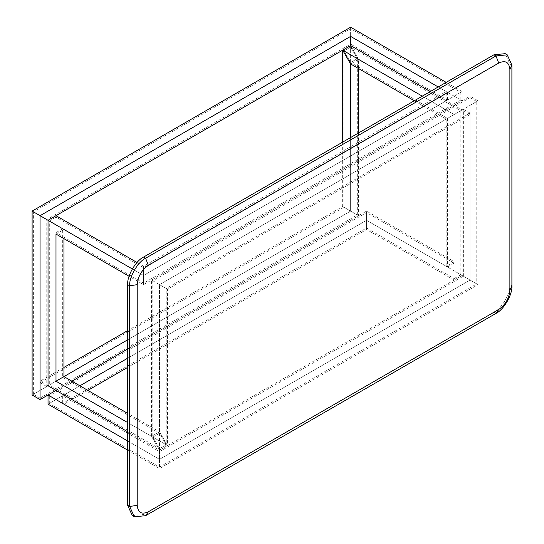 <?xml version="1.0" encoding="UTF-8"?>
<svg xmlns="http://www.w3.org/2000/svg" width="544" height="544" viewBox="0 0 544 544"><rect width="100%" height="100%" fill="white"/><g stroke="black" fill="none" stroke-linecap="round" stroke-linejoin="round"><path stroke-width="0.41" stroke-dasharray="2.72 2.04" d="M422.287 96.159L343.93 50.925L343.93 207.237L40.066 382.67L40.066 215.689L40.066 398.113L357.306 214.955L357.306 58.643L350.622 62.506L343.93 50.925L350.622 47.063L357.306 58.643L350.622 47.063L343.93 50.925L350.622 62.506L357.306 58.643L454.138 114.546L358.584 59.384L350.622 45.587L358.584 59.384L350.622 63.981L358.584 59.384L358.584 68.578M414.324 100.756L446.175 119.15L446.175 266.261L454.138 261.664L366.547 211.092L366.547 229.486L366.547 212.568L49.307 395.726L159.508 459.354L159.508 468.547L478.026 284.655L470.064 280.058L470.064 114.546L167.47 289.245L167.47 445.556L55.991 381.194L55.991 232.608L143.582 283.179L460.822 100.021L350.622 36.394L40.066 215.689L33.381 211.827L48.028 220.286L32.103 211.092L46.757 219.552L40.066 215.689L40.066 381.194L48.028 385.791L48.028 220.286L55.991 215.689L55.991 381.194L55.991 217.158L143.582 267.73L143.582 275.454L143.582 266.261L143.582 284.648L143.582 275.454L143.582 284.648L462.101 100.756L350.622 36.394L40.066 215.689L350.622 36.394L350.622 44.118L46.757 219.552L46.757 386.526L350.622 211.092L33.381 394.25L33.381 211.827L350.622 28.669L460.822 92.296L143.582 275.454L143.582 283.179L143.582 267.73L143.582 275.454L447.447 100.021L350.622 44.118M446.175 119.15L460.822 110.69L350.622 47.063L350.622 211.092L127.656 339.823M63.954 238.68L63.954 229.48L143.582 275.454L446.175 100.756L430.25 91.562L462.101 109.949L447.447 118.408L350.622 62.506L350.622 211.092L358.584 215.696L48.028 394.985M343.93 207.237L350.622 211.092L32.103 394.985M350.622 137.537L350.622 211.092L342.659 206.496L127.656 330.623M63.954 376.598L48.028 385.791L55.991 381.194L166.199 444.822L159.508 448.684L152.823 437.097L159.508 433.235L166.199 444.822L159.508 433.235L62.682 377.332L62.682 228.745L143.582 275.454L143.582 283.179L143.582 266.261L143.582 284.648L129.071 276.27M358.584 132.94L358.584 215.696M40.066 398.113L33.381 394.25M40.066 382.67L46.757 386.526M357.306 214.955L350.622 211.092L350.622 45.587M63.954 367.404L40.066 381.194M342.659 142.134L342.659 206.496M446.175 266.261L366.547 220.293L49.307 403.444L159.508 467.072L159.508 450.153L127.656 431.766L159.508 450.153L462.101 275.454L462.101 109.949L462.101 275.454L454.138 280.058L454.138 114.546L454.138 263.14L366.547 212.568L366.547 220.293L366.547 211.092L366.547 228.011L366.547 220.293L62.682 395.726L159.508 451.629L463.372 276.196L470.064 280.058L366.547 220.293L127.656 358.21M460.822 110.69L460.822 274.72L366.547 220.293L366.547 229.486L366.547 212.568L366.547 228.011L366.547 220.293L48.028 404.185M454.138 261.664L454.138 114.553L454.138 278.582L366.547 228.011L62.682 403.444L159.508 459.354L470.064 280.058L476.748 283.914L463.372 276.196L463.372 109.215L159.508 284.648L159.508 450.153L151.545 436.363L159.508 450.153L167.47 445.556L159.508 431.766L151.545 436.363L159.508 431.766L127.656 413.379M454.138 278.582L460.822 274.72M454.138 280.058L366.547 229.486L127.656 367.404M447.447 118.408L447.447 266.995L366.547 220.293L366.547 211.092L127.656 349.017M454.138 263.14L447.447 266.995M127.656 440.96L159.508 459.354L470.064 280.058L462.101 275.454L478.026 284.655L470.064 280.058L470.064 97.628L152.823 280.786L152.823 437.097L159.508 448.684L166.199 444.822L166.199 288.51L151.545 280.051L151.545 436.363L127.656 422.572M159.508 467.072L476.748 283.914L463.372 276.196L476.748 283.914L476.748 101.49L159.508 284.648L159.508 433.235L152.823 437.097L55.991 381.194L49.307 385.057L49.307 221.02L143.582 275.454L143.582 267.73L447.447 92.296L350.622 36.394L350.622 28.669M79.88 385.791L63.954 394.985L63.954 404.185L159.508 459.354L470.064 280.058L470.064 113.077L166.199 288.51M71.917 381.194L55.991 390.388M49.307 403.444L49.307 395.726M87.842 390.388L63.954 404.185M159.508 451.629L159.508 459.354L470.064 280.058L470.064 96.159L151.545 280.051M62.682 395.726L62.682 403.444M127.656 450.153L159.508 468.547M462.101 275.454L478.026 284.655L478.026 100.756L159.508 284.648L159.508 448.684L49.307 385.057M470.064 97.628L476.748 101.49M152.823 280.786L159.508 284.648L159.508 431.766L167.47 445.556L159.508 450.153M470.064 114.546L462.101 109.949L159.508 284.648L167.47 289.245M470.064 113.077L463.372 109.215M478.026 100.756L470.064 96.159M137.034 262.48L143.582 266.261L446.175 91.562L438.212 86.965M49.307 221.02L55.991 217.158M62.682 228.745L55.991 232.608M132.321 268.954L143.582 275.454L462.101 91.562L462.101 100.756M55.991 234.076L63.954 229.48M62.682 377.332L55.991 381.194M446.175 100.756L446.175 91.562M460.822 100.021L460.822 92.296M350.622 27.2L350.622 36.394M447.447 92.296L447.447 100.021M462.101 91.562L446.175 82.368M132.321 515.637L143.582 514.522L493.952 312.236C501.833 308.509 510.592 293.338 509.878 284.655L509.878 63.981L505.213 53.666M143.582 514.522L145.602 515.685M495.972 313.405L493.952 312.236M509.878 284.655L511.897 285.818M511.897 65.144L509.878 63.981"/><path stroke-width="0.82" d="M422.287 96.159L342.659 50.184L350.622 63.981L342.659 50.184L350.622 45.587L342.659 50.184L342.659 142.134M414.324 100.756L350.622 63.981L350.622 137.537M127.656 339.823L63.954 376.598L63.954 238.68M63.954 394.985L127.656 431.766L48.028 385.791L48.028 220.286L40.066 215.689L132.321 268.954M55.991 390.388L40.066 399.588L40.066 215.689L32.103 211.092L40.066 215.689L350.622 36.394L350.622 45.587L430.25 91.562L350.622 45.587L55.991 215.689L137.034 262.48M358.584 68.578L358.584 132.94M446.175 82.368L350.622 27.2L32.103 211.092L32.103 394.985L40.066 399.588M127.656 330.623L63.954 367.404M127.656 358.21L79.88 385.791M127.656 349.017L71.917 381.194M127.656 450.153L48.028 404.185L48.028 394.985L127.656 440.96M127.656 367.404L87.842 390.388M127.656 413.379L63.954 376.598L55.991 381.194L55.991 234.076L129.071 276.27M55.991 215.689L48.028 220.286M127.656 422.572L55.991 381.194M438.212 86.965L350.622 36.394M148.362 265.343L498.726 63.056C505.451 59.996 509.17 62.138 509.878 69.496L509.878 290.17C509.17 298.343 505.451 304.776 498.726 309.482L148.362 511.761C141.637 514.821 137.924 512.679 137.217 505.322L137.217 284.648C137.924 276.474 141.637 270.042 148.362 265.343L145.602 258.23C137.727 261.956 128.969 277.127 129.676 285.818L129.676 506.491L134.341 516.8L145.602 515.685L495.972 313.405C503.846 309.679 512.604 294.508 511.897 285.818L511.897 65.144L507.232 54.835L495.972 55.95L145.602 258.23L143.582 257.067C135.708 260.794 126.949 275.964 127.656 284.648L127.656 505.322L132.321 515.637L134.341 516.8M507.232 54.835L505.213 53.666L493.952 54.781L143.582 257.067M498.726 63.056L495.972 55.95L493.952 54.781M127.656 284.648L129.676 285.818L137.217 284.648M127.656 505.322L129.676 506.491L137.217 505.322M145.602 515.685L148.362 511.761M495.972 313.405L498.726 309.482M511.897 285.818L509.878 290.17M511.897 65.144L509.878 69.496"/></g></svg>

